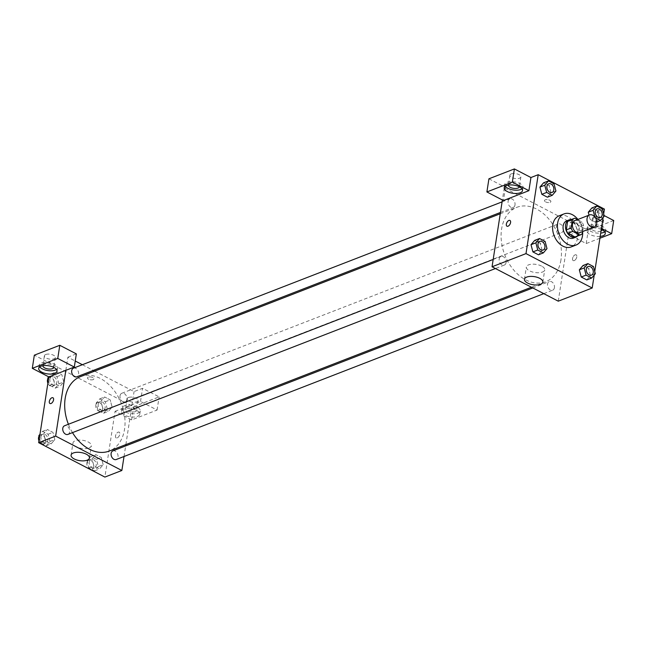 <?xml version="1.0" encoding="UTF-8"?>
<svg xmlns="http://www.w3.org/2000/svg" width="646" height="646" viewBox="0 0 646 646"><rect width="100%" height="100%" fill="white"/><g stroke="black" fill="none" stroke-linecap="round" stroke-linejoin="round"><path stroke-width="0.48" stroke-dasharray="3.23 2.42" d="M574.98 220.601A6.492 4.627 -111.2 0 1 581.642 224.978A6.492 4.627 -111.2 0 1 579.68 232.697M582.522 231.599L583.5 225.301A8.81 6.282 -111.2 0 0 581.885 221.917L577.492 219.632M581.885 221.917L577.039 223.799L569.958 220.116L574.811 218.235M569.296 220.318A8.81 6.282 -111.2 0 1 569.958 220.116M577.039 223.799A8.81 6.282 -111.2 0 1 578.654 227.182L583.5 225.301M575.667 236.743A8.81 6.282 -111.2 0 0 577.346 235.612L578.654 227.182M577.581 236A9.27 6.605 68.8 0 0 579.147 227.747A9.27 6.605 68.8 0 0 573.753 220.31A9.27 6.605 68.8 0 0 571.209 219.575M566.703 220.835A9.27 6.605 -111.2 0 1 571.33 221.255A9.27 6.605 -111.2 0 1 576.983 230.105A9.27 6.605 -111.2 0 1 573.414 238.116M577.346 235.612L582.191 233.739M577.928 219.462A16.683 11.894 -111.2 0 1 582.619 231.559M559.17 215.796A16.683 11.894 -111.2 0 1 576.297 227.053A16.683 11.894 -111.2 0 1 571.242 246.909M594.215 275.043L594.756 271.514M603.13 217.444L603.679 213.915M555.923 191.014L551.078 192.896L547.396 197.2L551.078 192.896L549.181 185.693L543.601 182.794L549.181 185.693L554.026 183.811M594.869 217.032L595.006 217.532L590.153 219.414L589.031 215.15L590.153 219.414L595.733 222.313L599.407 218.009L597.51 210.806L591.938 207.907L597.51 210.806L602.363 208.924M595.337 273.726L590.492 275.608L586.81 279.912L590.492 275.608L588.595 268.405L583.023 265.506L588.595 268.405L593.44 266.523M547.009 248.613L542.155 250.495L538.481 254.799L542.155 250.495L540.258 243.292L534.686 240.401L540.258 243.292L545.111 241.41M574.229 260.604A3.246 1.768 -62.5 0 0 576.595 257.722A3.246 1.768 -62.5 0 0 576.167 254.847A3.246 1.768 -62.5 0 0 573.107 256.906A3.246 1.768 -62.5 0 0 573.18 260.604A3.246 1.768 -62.5 0 0 574.229 260.604M599.908 238.229L586.205 243.55L569.651 234.95L571.694 221.796L570.475 222.272L504.268 187.873L505.479 187.405L503.444 200.551M569.651 234.95L595.111 225.074L597.146 211.92L604.422 209.102M558.265 301.173L570.475 222.272M574.229 260.596A3.246 1.768 117.5 0 1 573.18 260.604A3.246 1.768 117.5 0 1 573.099 256.906A3.246 1.768 117.5 0 1 576.167 254.847A3.246 1.768 117.5 0 1 576.587 257.722A3.246 1.768 117.5 0 1 574.229 260.596M600.191 236.404A9.27 4.094 8.8 0 1 591.009 234.999A9.27 4.094 8.8 0 1 586.956 230.775A9.27 4.094 8.8 0 1 592.099 227.981A9.27 4.094 8.8 0 1 601.273 229.419M595.111 225.074L601.442 228.361M604.737 231.849A9.27 4.094 -171.2 0 0 605.787 230.323A9.27 4.094 -171.2 0 0 602.686 226.552A9.27 4.094 -171.2 0 0 593.125 224.655A9.27 4.094 -171.2 0 0 587.464 227.489A9.27 4.094 -171.2 0 0 591.518 231.712A9.27 4.094 -171.2 0 0 600.707 233.117M601.038 230.937A5.564 2.455 8.8 0 1 600.764 231.058A5.564 2.455 8.8 0 1 594.506 230.929A5.564 2.455 8.8 0 1 591.13 228.054A5.564 2.455 8.8 0 1 592.487 226.754A5.564 2.455 8.8 0 1 598.745 226.883A5.564 2.455 8.8 0 1 602.12 229.758A5.564 2.455 8.8 0 1 602.112 229.806M594.013 216.895A5.564 2.455 8.8 0 1 600.271 217.016A5.564 2.455 8.8 0 1 603.647 219.898A5.564 2.455 8.8 0 1 597.776 221.473A5.564 2.455 8.8 0 1 592.657 218.195A5.564 2.455 8.8 0 1 594.013 216.895M586.205 243.55L588.24 230.396L571.694 221.796M613.7 220.52L588.24 230.396M597.146 211.92L604.099 215.538M541.614 266.095A9.302 4.102 -171.2 0 0 532.029 264.19A9.302 4.102 -171.2 0 0 526.345 267.032A9.302 4.102 -171.2 0 0 534.912 272.507A9.302 4.102 -171.2 0 0 544.723 269.875A9.302 4.102 -171.2 0 0 541.614 266.095M504.268 187.873L502.386 200.002M506.965 226.205L506.973 226.205A3.246 1.768 -62.5 0 0 510.033 224.146A3.246 1.768 -62.5 0 0 509.96 220.447L509.96 220.447M521.976 188.85A9.27 4.094 -171.2 0 0 523.018 187.332A9.27 4.094 -171.2 0 0 519.925 183.561A9.27 4.094 -171.2 0 0 510.364 181.655A9.27 4.094 -171.2 0 0 504.704 184.49A9.27 4.094 -171.2 0 0 505.237 186.258M508.354 185.111A5.564 2.455 8.8 0 1 508.362 185.063A5.564 2.455 8.8 0 1 509.726 183.763A5.564 2.455 8.8 0 1 515.976 183.884A5.564 2.455 8.8 0 1 519.36 186.759A5.564 2.455 8.8 0 1 519.344 186.815M511.252 173.895A5.564 2.455 8.8 0 1 517.503 174.024A5.564 2.455 8.8 0 1 520.886 176.899A5.564 2.455 8.8 0 1 515.015 178.474A5.564 2.455 8.8 0 1 509.888 175.195A5.564 2.455 8.8 0 1 511.252 173.895M488.925 178.805L505.479 187.405M545.555 201.899A3.246 1.429 -171.2 0 0 548.898 202.561A3.246 1.429 -171.2 0 0 550.885 201.568A3.246 1.429 -171.2 0 0 547.897 199.654A3.246 1.429 -171.2 0 0 544.473 200.575A3.246 1.429 -171.2 0 0 545.555 201.899A3.246 1.429 8.8 0 1 544.473 200.583A3.246 1.429 8.8 0 1 547.897 199.662A3.246 1.429 8.8 0 1 550.885 201.576A3.246 1.429 8.8 0 1 548.898 202.561A3.246 1.429 8.8 0 1 545.555 201.899M506.084 262.559A4.635 3.303 -111.2 0 1 504.316 265.086A4.635 3.303 -111.2 0 1 499.56 261.961A4.635 3.303 -111.2 0 1 500.965 256.446A4.635 3.303 -111.2 0 1 504.696 257.827A4.635 3.303 -111.2 0 1 506.084 262.559M563.336 230.073A4.635 3.303 -111.2 0 1 561.568 232.6A4.635 3.303 -111.2 0 1 557.829 231.22A4.635 3.303 -111.2 0 1 556.44 226.488A4.635 3.303 -111.2 0 1 558.217 223.96A4.635 3.303 -111.2 0 1 561.947 225.341A4.635 3.303 -111.2 0 1 563.336 230.073M515.007 204.96A4.635 3.303 -111.2 0 1 513.231 207.487A4.635 3.303 -111.2 0 1 509.5 206.106A4.635 3.303 -111.2 0 1 508.111 201.374A4.635 3.303 -111.2 0 1 509.88 198.847A4.635 3.303 -111.2 0 1 513.618 200.228A4.635 3.303 -111.2 0 1 515.007 204.96M554.421 287.672A4.635 3.303 -111.2 0 1 552.653 290.199A4.635 3.303 -111.2 0 1 548.914 288.819A4.635 3.303 -111.2 0 1 547.525 284.087A4.635 3.303 -111.2 0 1 549.294 281.559A4.635 3.303 -111.2 0 1 553.033 282.94A4.635 3.303 -111.2 0 1 554.421 287.672M560.946 259.942A39.899 28.44 -111.2 0 1 545.692 281.721A39.899 28.44 -111.2 0 1 513.546 269.818A39.899 28.44 -111.2 0 1 501.579 229.104A39.899 28.44 -111.2 0 1 516.832 207.326A39.899 28.44 -111.2 0 1 548.987 219.228A39.899 28.44 -111.2 0 1 560.946 259.942M80.427 376.642A39.899 28.44 -111.2 0 1 121.367 403.556A39.899 28.44 -111.2 0 1 109.287 451.037M72.505 432.618A39.899 28.44 -111.2 0 1 68.403 424.269M67.911 434.403A4.635 3.303 68.8 0 0 69.679 431.875A4.635 3.303 68.8 0 0 68.29 427.143A4.635 3.303 68.8 0 0 64.56 425.762M120.035 395.804A4.635 3.303 -111.2 0 1 121.803 393.269A4.635 3.303 -111.2 0 1 126.559 396.402A4.635 3.303 -111.2 0 1 125.162 401.917A4.635 3.303 -111.2 0 1 121.424 400.528A4.635 3.303 -111.2 0 1 120.035 395.804M73.474 368.163A4.635 3.303 -111.2 0 1 78.231 371.288A4.635 3.303 -111.2 0 1 76.826 376.804M112.889 450.876A4.635 3.303 -111.2 0 1 117.645 454.001A4.635 3.303 -111.2 0 1 116.24 459.516M65.827 370.336L67.862 357.19L75.243 361.025M82.357 364.715L93.307 370.408M94.671 371.119L134.069 391.581L142.556 388.294L159.11 396.894L133.649 406.77L34.335 355.171M124.024 456.496L125.655 445.918M125.865 444.601L134.069 391.581M88.252 377.127A3.246 1.429 -171.2 0 0 87.452 377.886A3.246 1.429 -171.2 0 0 90.44 379.8A3.246 1.429 -171.2 0 0 93.872 378.879A3.246 1.429 -171.2 0 0 91.894 377.199A3.246 1.429 -171.2 0 0 88.252 377.127A3.246 1.429 8.8 0 1 91.894 377.207A3.246 1.429 8.8 0 1 93.864 378.879A3.246 1.429 8.8 0 1 90.44 379.8A3.246 1.429 8.8 0 1 87.452 377.886A3.246 1.429 8.8 0 1 88.244 377.135M128.514 397.5A5.564 2.455 -171.2 0 0 127.149 398.792A5.564 2.455 -171.2 0 0 132.277 402.07A5.564 2.455 -171.2 0 0 138.147 400.496A5.564 2.455 -171.2 0 0 134.764 397.621A5.564 2.455 -171.2 0 0 128.514 397.5M45.745 354.501A5.564 2.455 -171.2 0 0 44.388 355.801A5.564 2.455 -171.2 0 0 49.508 359.079A5.564 2.455 -171.2 0 0 55.378 357.504A5.564 2.455 -171.2 0 0 52.003 354.622A5.564 2.455 -171.2 0 0 45.745 354.501M67.862 357.19L76.349 353.895M126.987 407.36A5.564 2.455 8.8 0 1 133.238 407.481A5.564 2.455 8.8 0 1 136.621 410.363A5.564 2.455 8.8 0 1 135.256 411.663A5.564 2.455 8.8 0 1 129.006 411.534A5.564 2.455 8.8 0 1 125.623 408.66A5.564 2.455 8.8 0 1 126.987 407.36M137.186 407.158A9.27 4.094 -171.2 0 0 127.625 405.252A9.27 4.094 -171.2 0 0 121.965 408.094A9.27 4.094 -171.2 0 0 130.492 413.553A9.27 4.094 -171.2 0 0 140.279 410.929A9.27 4.094 -171.2 0 0 137.186 407.158M136.677 410.444A9.27 4.094 8.8 0 1 139.77 414.215A9.27 4.094 8.8 0 1 129.983 416.84A9.27 4.094 8.8 0 1 121.456 411.381A9.27 4.094 8.8 0 1 127.117 408.547A9.27 4.094 8.8 0 1 136.677 410.444M42.854 365.717A5.564 2.455 8.8 0 1 42.862 365.66A5.564 2.455 8.8 0 1 44.219 364.36A5.564 2.455 8.8 0 1 50.477 364.489A5.564 2.455 8.8 0 1 53.852 367.364A5.564 2.455 8.8 0 1 53.844 367.413M56.477 369.455A9.27 4.094 -171.2 0 0 57.518 367.929A9.27 4.094 -171.2 0 0 54.417 364.158A9.27 4.094 -171.2 0 0 44.865 362.261A9.27 4.094 -171.2 0 0 39.196 365.095A9.27 4.094 -171.2 0 0 39.737 366.863M115.061 411.316L140.521 401.441L157.075 410.04L131.614 419.916L115.061 411.316L104.886 477.071M157.075 410.04L159.11 396.894M131.614 419.916L133.649 406.77M140.521 401.441L142.556 388.294M107.236 408.958L105.338 401.755L99.767 398.857L96.084 403.161L97.982 410.363L103.562 413.262L107.236 408.958L112.089 407.077L110.183 399.874L104.612 396.975L100.929 401.271L102.843 408.482L108.407 411.381L112.089 407.085M103.166 464.676L101.269 457.473L95.697 454.574L92.015 458.878L93.92 466.081L99.492 468.98L103.174 464.684L101.269 457.473L95.697 454.574L92.023 458.878L93.912 466.081L99.492 468.98L103.166 464.676L98.321 466.557L96.424 459.354L90.852 456.456L87.17 460.76L89.067 467.962L94.639 470.861L98.321 466.557M39.422 437.859L40.73 442.857L46.31 445.748L49.984 441.444L54.837 439.563L52.94 432.36L47.368 429.469L43.686 433.773L45.591 440.976L51.155 443.867L54.837 439.571L52.932 432.368L47.368 429.469L43.678 433.765M48.337 380.26L49.653 385.25L55.225 388.149L58.907 383.845L63.752 381.964L61.846 374.761L56.283 371.87L52.601 376.166L54.506 383.369L60.078 386.268L63.76 381.972M89.075 447.944A9.302 4.102 -171.2 0 0 91.344 445.772A9.302 4.102 -171.2 0 0 82.785 440.297A9.302 4.102 -171.2 0 0 72.966 442.93A9.302 4.102 -171.2 0 0 78.618 447.743A9.302 4.102 -171.2 0 0 89.075 447.944M49.952 403.516L49.952 403.516A3.246 1.768 -62.5 0 0 53.02 401.457A3.246 1.768 -62.5 0 0 52.948 397.758L52.948 397.758M117.217 437.907A3.246 1.768 -62.5 0 0 119.575 435.033A3.246 1.768 -62.5 0 0 119.155 432.158A3.246 1.768 -62.5 0 0 116.094 434.217A3.246 1.768 -62.5 0 0 116.167 437.915A3.246 1.768 -62.5 0 0 117.217 437.907A3.246 1.768 117.5 0 1 116.159 437.915A3.246 1.768 117.5 0 1 116.086 434.217A3.246 1.768 117.5 0 1 119.155 432.158A3.246 1.768 117.5 0 1 119.575 435.033A3.246 1.768 117.5 0 1 117.209 437.907M49.984 441.444L48.087 434.241L42.515 431.35L39.963 434.33M40.964 436.761A4.635 3.303 -111.2 0 1 42.733 434.225A4.635 3.303 -111.2 0 1 47.489 437.358A4.635 3.303 -111.2 0 1 46.092 442.873A4.635 3.303 -111.2 0 1 42.353 441.484A4.635 3.303 -111.2 0 1 40.964 436.761M48.087 434.241L52.94 432.36M42.515 431.35L47.368 429.469M39.818 435.275L43.686 433.773L45.583 440.976L51.155 443.867L54.837 439.563M40.73 442.857L45.583 440.976M46.31 445.748L51.155 443.867M39.01 436.316A4.635 3.303 -111.2 0 1 40.31 435.17A4.635 3.303 -111.2 0 1 45.067 438.295A4.635 3.303 -111.2 0 1 43.662 443.81A4.635 3.303 -111.2 0 1 38.962 440.822M89.293 461.866A4.635 3.303 -111.2 0 1 91.07 459.338A4.635 3.303 -111.2 0 1 95.826 462.463A4.635 3.303 -111.2 0 1 94.421 467.979A4.635 3.303 -111.2 0 1 90.69 466.598A4.635 3.303 -111.2 0 1 89.293 461.866M96.424 459.354L101.269 457.473M90.852 456.456L95.697 454.574M87.17 460.76L92.023 458.878M89.067 467.962L93.912 466.081M94.639 470.861L99.492 468.98M86.871 462.811A4.635 3.303 -111.2 0 1 88.647 460.283A4.635 3.303 -111.2 0 1 93.404 463.408A4.635 3.303 -111.2 0 1 91.998 468.923A4.635 3.303 -111.2 0 1 88.26 467.543A4.635 3.303 -111.2 0 1 86.871 462.811M58.907 383.845L57.009 376.642L51.43 373.743L48.757 376.876M49.879 379.154A4.635 3.303 -111.2 0 1 51.656 376.626A4.635 3.303 -111.2 0 1 56.412 379.751A4.635 3.303 -111.2 0 1 55.007 385.266A4.635 3.303 -111.2 0 1 51.268 383.885A4.635 3.303 -111.2 0 1 49.879 379.154M63.752 381.964L61.854 374.761L56.283 371.87L52.601 376.174L54.498 383.377L60.078 386.268L63.752 381.964M57.009 376.642L61.854 374.761M51.43 373.743L56.283 371.87M48.733 377.668L52.601 376.174M49.653 385.258L54.498 383.377M55.225 388.149L60.078 386.268M47.925 378.717A4.635 3.303 -111.2 0 1 49.225 377.571A4.635 3.303 -111.2 0 1 53.981 380.696A4.635 3.303 -111.2 0 1 52.584 386.211A4.635 3.303 -111.2 0 1 47.877 383.215M98.216 404.267A4.635 3.303 -111.2 0 1 99.985 401.739A4.635 3.303 -111.2 0 1 104.741 404.864A4.635 3.303 -111.2 0 1 103.336 410.38A4.635 3.303 -111.2 0 1 99.605 408.999A4.635 3.303 -111.2 0 1 98.216 404.267M112.089 407.077L110.191 399.874L104.612 396.975L100.938 401.279L102.835 408.482L108.407 411.381L112.089 407.077M105.338 401.755L110.191 399.874M99.767 398.857L104.612 396.975M96.084 403.161L100.938 401.279M97.982 410.363L102.835 408.482M103.562 413.262L108.407 411.381M95.786 405.212A4.635 3.303 -111.2 0 1 97.562 402.676A4.635 3.303 -111.2 0 1 102.318 405.801A4.635 3.303 -111.2 0 1 100.913 411.316A4.635 3.303 -111.2 0 1 97.183 409.935A4.635 3.303 -111.2 0 1 95.786 405.212M539.765 241.394A4.635 3.303 -111.2 0 1 544.513 244.527A4.635 3.303 -111.2 0 1 543.116 250.034M542.155 250.495L540.258 243.292M588.102 266.507A4.635 3.303 -111.2 0 1 592.842 269.632A4.635 3.303 -111.2 0 1 591.453 275.148M590.492 275.608L588.595 268.405M548.68 183.795A4.635 3.303 -111.2 0 1 553.428 186.92A4.635 3.303 -111.2 0 1 552.031 192.435M551.078 192.896L549.181 185.693M597.017 208.9A4.635 3.303 -111.2 0 1 601.765 212.033A4.635 3.303 -111.2 0 1 600.368 217.549M590.153 219.414L595.733 222.313L599.407 218.009L604.26 216.127M599.407 218.009L597.51 210.806M595.733 222.313L596.767 221.909M605.278 233.61L605.787 230.323M586.956 230.775L587.464 227.489M592.657 218.195L591.13 228.054M603.647 219.898L602.12 229.758M542.834 282.108L544.723 269.875M524.455 279.258L526.345 267.032M522.509 190.618L523.018 187.332M504.195 187.784L504.704 184.49M509.888 175.195L508.362 185.063M520.886 176.899L519.36 186.759M531.448 287.244L545.692 281.721M500.262 213.761L516.832 207.326M500.965 256.446L493.181 259.466M504.316 265.086L495.434 268.534M125.162 401.917L561.568 232.6M121.803 393.269L558.217 223.96M500.464 212.445L513.231 207.487M502.103 201.867L509.88 198.847M543.77 293.647L552.653 290.199M532.813 287.954L549.294 281.559M127.149 398.792L125.623 408.66M138.147 400.496L136.621 410.363M139.77 414.215L140.279 410.929M121.456 411.381L121.965 408.094M44.388 355.801L42.862 365.66M55.378 357.504L53.852 367.364M57.009 371.216L57.518 367.929M38.687 368.382L39.196 365.095M89.455 458.006L91.344 445.772M71.076 455.164L72.966 442.93M43.662 443.81L46.092 442.873M40.31 435.17L42.733 434.225M91.998 468.923L94.421 467.979M88.647 460.283L91.07 459.338M52.584 386.211L55.007 385.266M49.225 377.571L51.656 376.626M100.913 411.316L103.336 410.38M97.562 402.676L99.985 401.739"/><path stroke-width="0.97" d="M587.053 218.501A6.492 4.627 -111.2 0 1 589.532 214.956A6.492 4.627 -111.2 0 1 596.193 219.333A6.492 4.627 -111.2 0 1 594.223 227.053A6.492 4.627 -111.2 0 1 588.999 225.123A6.492 4.627 -111.2 0 1 587.053 218.501M594.223 227.053L579.68 232.697A6.492 4.627 -111.2 0 1 574.447 230.767A6.492 4.627 -111.2 0 1 572.501 224.146A6.492 4.627 -111.2 0 1 574.98 220.601L589.532 214.956M580.52 234.861L575.667 236.743A8.81 6.282 -111.2 0 1 575.005 236.945L567.923 233.271L572.776 231.389L579.85 235.063A8.81 6.282 -111.2 0 0 580.52 234.861A8.81 6.282 -111.2 0 0 582.191 233.739L582.522 231.599M577.492 219.632L574.811 218.235A8.81 6.282 -111.2 0 0 574.141 218.437A8.81 6.282 -111.2 0 0 572.469 219.567L571.161 228.006A8.81 6.282 -111.2 0 0 572.776 231.389M572.469 219.567L567.616 221.449L566.308 229.887L571.161 228.006M567.616 221.449A8.81 6.282 -111.2 0 1 569.296 220.318L574.141 218.437M567.923 233.271A8.81 6.282 -111.2 0 1 566.308 229.887M571.209 219.575A9.27 6.605 68.8 0 0 569.126 219.89A9.27 6.605 68.8 0 0 566.324 230.921A9.27 6.605 68.8 0 0 575.836 237.171A9.27 6.605 68.8 0 0 577.581 236M575.836 237.171L573.414 238.116A9.27 6.605 -111.2 0 1 565.936 235.354A9.27 6.605 -111.2 0 1 563.159 225.89A9.27 6.605 -111.2 0 1 566.703 220.835L569.126 219.89M575.005 236.945L579.85 235.063M582.619 231.559A16.683 11.894 -111.2 0 1 576.095 245.028A16.683 11.894 -111.2 0 1 562.65 240.054A16.683 11.894 -111.2 0 1 557.643 223.023A16.683 11.894 -111.2 0 1 564.023 213.915A16.683 11.894 -111.2 0 1 577.928 219.462M576.095 245.028L571.242 246.909A16.683 11.894 -111.2 0 1 557.797 241.935A16.683 11.894 -111.2 0 1 552.79 224.905A16.683 11.894 -111.2 0 1 559.17 215.796L564.023 213.915M603.679 213.915L604.422 209.102L538.207 174.703L525.997 253.612L592.204 288.003L594.215 275.043M594.756 271.514L603.13 217.444M548.454 180.92L543.601 182.794L539.927 187.106L541.824 194.301L547.396 197.2L552.249 195.318L555.923 191.014L554.026 183.811L548.454 180.92L544.772 185.224L546.669 192.427L552.249 195.318M595.37 217.726L600.578 220.431L604.26 216.127L602.363 208.924L596.783 206.026L591.938 207.907L588.256 212.211L589.031 215.15L588.256 212.211L593.109 210.33L594.869 217.032M587.868 263.625L583.023 265.506L579.341 269.81L581.238 277.013L586.81 279.912L591.663 278.03L595.337 273.726L593.44 266.523L587.868 263.625L584.194 267.928L586.083 275.131L591.663 278.03M539.531 238.519L534.686 240.401L531.012 244.705L532.902 251.908L538.481 254.799L543.326 252.917L547.009 248.613L545.111 241.41L539.531 238.519L535.857 242.823L537.755 250.026L543.326 252.917M502.386 200.002L492.05 266.774L558.265 301.173L592.204 288.003M601.273 229.419A9.27 4.094 8.8 0 1 602.177 229.847A9.27 4.094 8.8 0 1 605.278 233.61A9.27 4.094 8.8 0 1 600.191 236.404M601.442 228.361L611.665 233.674L599.908 238.229M600.707 233.117A9.27 4.094 -171.2 0 0 604.737 231.849M602.112 229.806A5.564 2.455 8.8 0 1 601.038 230.937M611.665 233.674L613.7 220.52L604.099 215.538M539.725 278.321A9.302 4.102 8.8 0 1 542.834 282.108A9.302 4.102 8.8 0 1 533.015 284.741A9.302 4.102 8.8 0 1 524.455 279.258A9.302 4.102 8.8 0 1 530.132 276.415A9.302 4.102 8.8 0 1 539.725 278.321M492.05 266.774L525.997 253.612M509.96 220.447A3.246 1.768 -62.5 0 0 508.911 220.456A3.246 1.768 117.5 0 1 509.96 220.447A3.246 1.768 117.5 0 1 510.033 224.146A3.246 1.768 117.5 0 1 506.965 226.205A3.246 1.768 117.5 0 1 506.545 223.33A3.246 1.768 117.5 0 1 508.911 220.447A3.246 1.768 -62.5 0 0 506.545 223.33A3.246 1.768 -62.5 0 0 506.973 226.205M528.904 190.675L512.351 182.075L486.89 191.951L503.444 200.551L528.904 190.675L530.939 177.529L538.207 174.703M519.416 186.847A9.27 4.094 8.8 0 1 522.509 190.618A9.27 4.094 8.8 0 1 512.722 193.243A9.27 4.094 8.8 0 1 504.195 187.784A9.27 4.094 8.8 0 1 509.856 184.942A9.27 4.094 8.8 0 1 519.416 186.847M505.237 186.258A9.27 4.094 -171.2 0 0 513.231 189.956A9.27 4.094 -171.2 0 0 521.976 188.85M519.344 186.815A5.564 2.455 8.8 0 1 517.995 188.059A5.564 2.455 8.8 0 1 511.793 187.954A5.564 2.455 8.8 0 1 508.354 185.111M486.89 191.951L488.925 178.805L514.386 168.929L512.351 182.075M530.939 177.529L514.386 168.929M68.403 424.269A39.899 28.44 -111.2 0 1 65.173 398.421A39.899 28.44 -111.2 0 1 80.427 376.642L500.262 213.761M531.448 287.244L109.287 451.037A39.899 28.44 -111.2 0 1 72.505 432.618M493.181 259.466L64.56 425.762A4.635 3.303 68.8 0 0 63.155 431.278A4.635 3.303 68.8 0 0 67.911 434.403L495.434 268.534M500.464 212.445L76.826 376.804A4.635 3.303 -111.2 0 1 73.087 375.423A4.635 3.303 -111.2 0 1 71.698 370.691A4.635 3.303 -111.2 0 1 73.474 368.163L502.103 201.867M543.77 293.647L116.24 459.516A4.635 3.303 -111.2 0 1 112.509 458.135A4.635 3.303 -111.2 0 1 111.12 453.403A4.635 3.303 -111.2 0 1 112.889 450.876L532.813 287.954M75.243 361.025L82.357 364.715M93.307 370.408L94.671 371.119M65.827 370.336L74.306 367.049L57.76 358.449L32.3 368.325L48.854 376.925L65.827 370.336L55.645 436.09L121.852 470.49L124.024 456.496M125.655 445.918L125.865 444.601M57.76 358.449L59.795 345.295L34.335 355.171L32.3 368.325M59.795 345.295L76.349 353.895L74.306 367.049M53.844 367.413A5.564 2.455 8.8 0 1 47.982 368.939A5.564 2.455 8.8 0 1 42.854 365.717M39.737 366.863A9.27 4.094 -171.2 0 0 47.731 370.554A9.27 4.094 -171.2 0 0 56.477 369.455M53.909 367.453A9.27 4.094 8.8 0 1 57.009 371.216A9.27 4.094 8.8 0 1 47.223 373.848A9.27 4.094 8.8 0 1 38.687 368.382A9.27 4.094 8.8 0 1 44.356 365.547A9.27 4.094 8.8 0 1 53.909 367.453M48.854 376.925L38.671 442.68L104.886 477.071L121.852 470.49M87.186 460.178A9.302 4.102 8.8 0 1 76.721 459.968A9.302 4.102 8.8 0 1 71.076 455.164A9.302 4.102 8.8 0 1 80.895 452.523A9.302 4.102 8.8 0 1 89.455 458.006A9.302 4.102 8.8 0 1 87.186 460.178M38.671 442.68L55.645 436.09M52.948 397.758A3.246 1.768 -62.5 0 0 51.898 397.758A3.246 1.768 117.5 0 1 52.948 397.758A3.246 1.768 117.5 0 1 53.02 401.449A3.246 1.768 117.5 0 1 49.952 403.516A3.246 1.768 117.5 0 1 49.532 400.641A3.246 1.768 117.5 0 1 51.898 397.758A3.246 1.768 -62.5 0 0 49.532 400.641A3.246 1.768 -62.5 0 0 49.952 403.516M39.963 434.33L38.841 435.654L39.422 437.859M38.841 435.654L39.818 435.275M38.962 440.822A4.635 3.303 -111.2 0 1 38.542 437.697A4.635 3.303 -111.2 0 1 39.01 436.316M48.757 376.876L47.756 378.055L48.337 380.26M47.756 378.055L48.733 377.668M47.877 383.215A4.635 3.303 -111.2 0 1 47.457 380.098A4.635 3.303 -111.2 0 1 47.925 378.717M537.981 243.93A4.635 3.303 -111.2 0 1 539.757 241.394A4.635 3.303 -111.2 0 1 539.765 241.394A4.635 3.303 -111.2 0 1 544.53 244.519A4.635 3.303 -111.2 0 1 543.125 250.034A4.635 3.303 -111.2 0 1 543.108 250.042A4.635 3.303 -111.2 0 1 539.37 248.653A4.635 3.303 -111.2 0 1 537.981 243.93M534.686 240.401L531.012 244.705L535.857 242.823M531.012 244.705L532.902 251.908L537.755 250.026M532.902 251.908L538.481 254.799M543.108 250.042L543.125 250.034A4.635 3.303 -111.2 0 1 539.394 248.653A4.635 3.303 -111.2 0 1 538.005 243.922A4.635 3.303 -111.2 0 1 539.773 241.394L539.773 241.394M591.445 275.148L591.461 275.139A4.635 3.303 -111.2 0 1 587.723 273.759A4.635 3.303 -111.2 0 1 586.334 269.027A4.635 3.303 -111.2 0 1 588.086 266.507A4.635 3.303 -111.2 0 1 588.102 266.507A4.635 3.303 -111.2 0 1 592.867 269.624A4.635 3.303 -111.2 0 1 591.461 275.139A4.635 3.303 -111.2 0 1 591.445 275.148A4.635 3.303 -111.2 0 1 587.707 273.767A4.635 3.303 -111.2 0 1 586.318 269.035A4.635 3.303 -111.2 0 1 588.11 266.499L588.11 266.499M583.023 265.506L579.341 269.81L584.194 267.928M579.341 269.81L581.238 277.013L586.083 275.131M581.238 277.013L586.81 279.912M552.023 192.435L552.047 192.435A4.635 3.303 -111.2 0 1 548.309 191.046A4.635 3.303 -111.2 0 1 546.92 186.323A4.635 3.303 -111.2 0 1 548.672 183.795A4.635 3.303 -111.2 0 1 548.68 183.795A4.635 3.303 -111.2 0 1 553.444 186.912A4.635 3.303 -111.2 0 1 552.047 192.435A4.635 3.303 -111.2 0 1 552.023 192.435A4.635 3.303 -111.2 0 1 548.293 191.054A4.635 3.303 -111.2 0 1 546.904 186.323A4.635 3.303 -111.2 0 1 548.688 183.787L548.672 183.795M543.601 182.794L539.927 187.106L544.772 185.224M539.927 187.106L541.824 194.301L546.669 192.427M541.824 194.301L547.396 197.2M596.783 206.026L593.109 210.33M600.36 217.549L600.376 217.54A4.635 3.303 -111.2 0 1 596.646 216.16A4.635 3.303 -111.2 0 1 595.257 211.428A4.635 3.303 -111.2 0 1 597.009 208.908A4.635 3.303 -111.2 0 1 597.017 208.9A4.635 3.303 -111.2 0 1 601.781 212.025A4.635 3.303 -111.2 0 1 600.376 217.54A4.635 3.303 -111.2 0 1 600.36 217.549A4.635 3.303 -111.2 0 1 596.621 216.168A4.635 3.303 -111.2 0 1 595.232 211.436A4.635 3.303 -111.2 0 1 597.025 208.9L597.025 208.9M591.938 207.907L588.256 212.211M596.767 221.909L600.578 220.431"/></g></svg>
